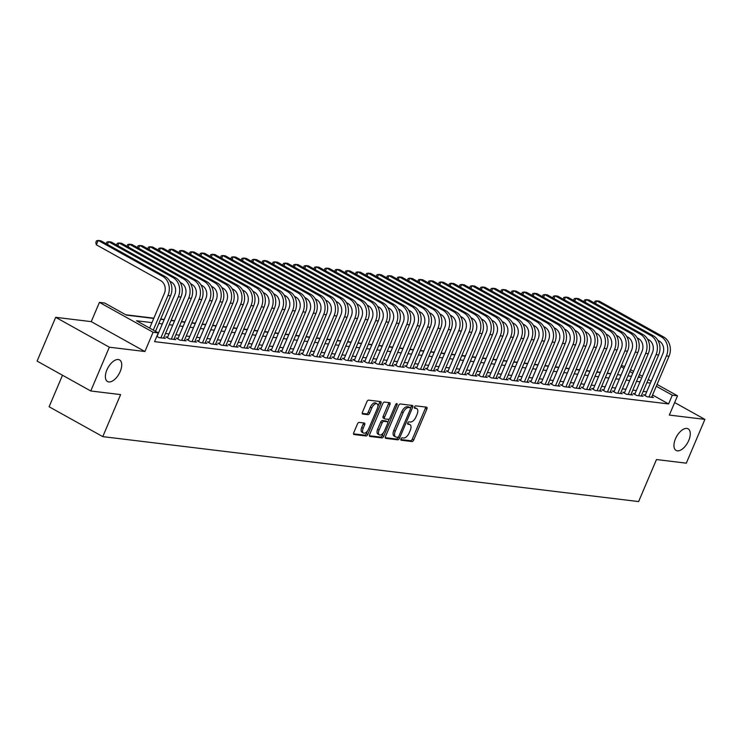 <?xml version="1.0" encoding="UTF-8"?>
<svg xmlns="http://www.w3.org/2000/svg" width="742" height="742" viewBox="0 0 742 742"><rect width="100%" height="100%" fill="white"/><g stroke="black" fill="none" stroke-linecap="round" stroke-linejoin="round"><path stroke-width="1.11" d="M400.968 438.939A1.326 0.677 119.1 0 0 401.032 440.192A1.326 0.677 119.1 0 0 401.172 440.229L412.005 441.546A1.901 0.974 119.1 0 0 413.748 439.95L426.882 409.009A1.901 0.974 119.1 0 0 426.789 407.228A1.901 0.974 119.1 0 0 426.594 407.163L415.761 405.855A1.326 0.677 119.1 0 0 414.537 406.968A1.326 0.677 119.1 0 0 414.611 408.221A1.326 0.677 119.1 0 0 414.741 408.258L416.141 408.434A6.066 3.107 119.1 0 1 416.763 408.629A6.066 3.107 119.1 0 1 417.069 414.324L415.974 416.902A6.066 3.107 119.1 0 1 410.382 422.012L408.981 421.836A1.326 0.677 119.1 0 0 407.757 422.959A1.326 0.677 119.1 0 0 407.822 424.201A1.326 0.677 119.1 0 0 407.961 424.248L409.361 424.415A6.066 3.107 119.1 0 1 409.974 424.61A6.066 3.107 119.1 0 1 410.289 430.314L409.194 432.892A6.066 3.107 119.1 0 1 403.592 437.993L402.192 437.826A1.326 0.677 119.1 0 0 400.968 438.939M120.195 371.538A12.364 6.335 119.1 0 0 119.564 359.926A12.364 6.335 119.1 0 0 106.904 369.924A12.364 6.335 119.1 0 0 107.534 381.536A12.364 6.335 119.1 0 0 120.195 371.538M688.752 440.442A12.364 6.335 119.1 0 0 688.122 428.83A12.364 6.335 119.1 0 0 675.461 438.828A12.364 6.335 119.1 0 0 676.092 450.44A12.364 6.335 119.1 0 0 688.752 440.442M359.202 422.402A1.901 0.974 119.1 0 0 357.449 423.997L353.767 432.679A1.901 0.974 119.1 0 0 353.86 434.46A1.901 0.974 119.1 0 0 354.055 434.524L366.084 435.981A1.901 0.974 119.1 0 0 367.828 434.385L380.961 403.444A1.901 0.974 119.1 0 0 380.869 401.663A1.901 0.974 119.1 0 0 380.674 401.598L368.644 400.142A1.901 0.974 119.1 0 0 366.9 401.737L362.448 412.227A1.901 0.974 119.1 0 0 362.541 414.008A1.901 0.974 119.1 0 0 362.736 414.064L367.884 414.695A1.901 0.974 119.1 0 0 369.637 413.099L371.844 407.896A5.073 2.597 119.1 0 1 377.038 403.796A5.073 2.597 119.1 0 1 377.298 408.554L368.644 428.922A5.073 2.597 119.1 0 1 363.45 433.031A5.073 2.597 119.1 0 1 363.19 428.264L364.637 424.869A1.901 0.974 119.1 0 0 364.535 423.088A1.901 0.974 119.1 0 0 364.35 423.023L359.202 422.402M90.756 390.978L37.1 361.104L55.687 317.326L109.343 347.2L90.756 390.978L120.612 394.596L102.776 436.63L638.621 501.573L656.466 459.548L686.313 463.166L704.9 419.388L669.33 415.075L677.511 395.811L672.317 395.18L668.598 403.936L154.559 341.635L158.278 332.88L153.084 332.249L99.428 302.374L104.622 303.005L126.372 315.118L153.752 318.439M109.343 347.2L144.913 351.513L153.084 332.249M385.469 436.519A1.901 0.974 119.1 0 0 385.562 438.299A1.901 0.974 119.1 0 0 385.757 438.364L397.786 439.82A1.901 0.974 119.1 0 0 399.53 438.225L412.663 407.284A1.901 0.974 119.1 0 0 412.571 405.503A1.901 0.974 119.1 0 0 412.376 405.447L400.346 403.982A1.901 0.974 119.1 0 0 398.602 405.577L385.469 436.519M381.935 437.901L369.906 436.444A1.901 0.974 119.1 0 1 369.711 436.379A1.901 0.974 119.1 0 1 369.618 434.599L382.751 403.657A1.901 0.974 119.1 0 1 384.495 402.062L389.643 402.693A1.901 0.974 119.1 0 1 389.838 402.748A1.901 0.974 119.1 0 1 389.93 404.529L384.606 417.078A1.901 0.974 119.1 0 0 384.708 418.859A1.901 0.974 119.1 0 0 384.894 418.924L388.316 419.332A1.901 0.974 119.1 0 0 390.06 417.737L395.607 404.678A1.326 0.677 119.1 0 1 396.97 403.602A1.326 0.677 119.1 0 1 397.035 404.854L383.679 436.305A1.901 0.974 119.1 0 1 381.935 437.901L380.479 437.094L369.386 435.749M704.9 419.388L674.654 402.544M645.373 394.967L643.555 394.744L647.182 396.766L653.414 397.517L651.866 396.655M634.985 393.705L633.176 393.483L636.794 395.505L643.026 396.256L641.487 395.403M624.606 392.444L622.788 392.23L626.415 394.243L632.648 395.004L631.099 394.141M614.218 391.192L612.4 390.969L616.027 392.991L622.26 393.742L620.711 392.88M603.84 389.93L602.022 389.708L605.639 391.73L611.872 392.481L610.332 391.628M593.452 388.669L591.634 388.456L595.26 390.468L601.493 391.229L599.944 390.366M583.064 387.417L581.246 387.194L584.872 389.216L591.105 389.967L589.556 389.105M572.685 386.155L570.867 385.933L574.493 387.955L580.717 388.706L579.177 387.843M562.297 384.894L560.479 384.671L564.106 386.693L570.338 387.454L568.789 386.591M551.909 383.642L550.091 383.419L553.717 385.432L559.95 386.192L558.401 385.33M541.53 382.38L539.712 382.158L543.339 384.18L549.562 384.931L548.023 384.068M531.142 381.119L529.324 380.896L532.951 382.918L539.184 383.67L537.635 382.816M520.754 379.858L518.936 379.644L522.563 381.657L528.796 382.418L527.256 381.555M510.375 378.606L508.558 378.383L512.184 380.405L518.417 381.156L516.868 380.294M499.987 377.344L498.17 377.122L501.796 379.143L508.029 379.895L506.48 379.041M489.609 376.083L487.791 375.869L491.408 377.882L497.641 378.643L496.101 377.78M479.221 374.831L477.403 374.608L481.029 376.621L487.262 377.381L485.713 376.519M468.833 373.569L467.015 373.347L470.641 375.369L476.874 376.12L475.325 375.257M458.454 372.308L456.636 372.085L460.263 374.107L466.486 374.868L464.946 374.005M448.066 371.056L446.248 370.833L449.875 372.846L456.107 373.606L454.558 372.744M437.678 369.794L435.86 369.572L439.487 371.594L445.719 372.345L444.17 371.482M427.299 368.533L425.481 368.31L429.108 370.332L435.331 371.083L433.792 370.23M416.911 367.271L415.093 367.058L418.72 369.071L424.953 369.831L423.404 368.969M406.523 366.019L404.705 365.797L408.332 367.819L414.565 368.57L413.025 367.707M396.145 364.758L394.327 364.535L397.953 366.557L404.186 367.309L402.637 366.455M385.757 363.497L383.939 363.283L387.565 365.296L393.798 366.056L392.249 365.194M375.378 362.244L373.56 362.022L377.177 364.034L383.41 364.795L381.87 363.932M364.99 360.983L363.172 360.76L366.798 362.782L373.031 363.534L371.482 362.671M354.602 359.722L352.784 359.499L356.41 361.521L362.643 362.281L361.094 361.419M344.223 358.469L342.405 358.247L346.032 360.26L352.255 361.02L350.716 360.158M333.835 357.208L332.017 356.985L335.644 359.007L341.877 359.759L340.328 358.896M323.447 355.947L321.629 355.724L325.256 357.746L331.488 358.497L329.94 357.644M313.068 354.685L311.25 354.472L314.877 356.485L321.101 357.245L319.561 356.383M302.68 353.433L300.862 353.211L304.489 355.233L310.722 355.984L309.173 355.121M292.292 352.172L290.474 351.949L294.101 353.971L300.334 354.722L298.794 353.869M281.914 350.91L280.096 350.697L283.722 352.71L289.955 353.47L288.406 352.608M271.526 349.658L269.708 349.436L273.334 351.448L279.567 352.209L278.018 351.346M261.147 348.397L259.329 348.174L262.946 350.196L269.179 350.947L267.639 350.085M250.759 347.135L248.941 346.913L252.568 348.935L258.8 349.695L257.251 348.833M240.371 345.883L238.553 345.661L242.18 347.673L248.412 348.434L246.863 347.571M229.992 344.622L228.174 344.399L231.801 346.421L238.024 347.173L236.485 346.31M219.604 343.361L217.786 343.138L221.413 345.16L227.646 345.911L226.097 345.058M209.216 342.099L207.398 341.886L211.025 343.898L217.258 344.659L215.709 343.796M198.837 340.847L197.02 340.624L200.646 342.646L206.87 343.398L205.33 342.535M188.449 339.586L186.632 339.363L190.258 341.385L196.491 342.136L194.942 341.283M178.061 338.324L176.244 338.111L179.87 340.124L186.103 340.884L184.563 340.022M167.683 337.072L165.865 336.849L169.491 338.862L175.724 339.623L174.175 338.76M156.812 336.33L159.103 337.61L165.336 338.361L163.787 337.499M668.598 403.936L652.57 395.013M646.709 391.813L643.184 391.386M636.33 390.552L632.805 390.125M625.942 389.29L622.417 388.864M615.554 388.038L612.029 387.612M605.175 386.777L601.651 386.35M594.787 385.515L591.263 385.089M584.408 384.263L580.875 383.837M574.02 383.002L570.496 382.575M563.632 381.74L560.108 381.314M553.254 380.488L549.729 380.052M542.866 379.227L539.341 378.8M532.478 377.966L528.953 377.539M522.099 376.704L518.575 376.277M511.711 375.452L508.187 375.025M501.323 374.191L497.799 373.764M490.944 372.929L487.42 372.503M480.556 371.677L477.032 371.25M470.178 370.416L466.644 369.989M459.79 369.154L456.265 368.728M449.402 367.893L445.877 367.466M439.023 366.641L435.498 366.214M428.635 365.379L425.11 364.953M418.247 364.118L414.722 363.691M407.868 362.866L404.344 362.439M397.48 361.604L393.956 361.178M387.092 360.343L383.568 359.916M376.713 359.091L373.189 358.664M366.325 357.829L362.801 357.403M355.947 356.568L352.413 356.141M345.559 355.307L342.034 354.88M335.171 354.055L331.646 353.628M324.792 352.793L321.267 352.367M314.404 351.532L310.879 351.105M304.016 350.28L300.491 349.853M293.637 349.018L290.113 348.592M283.249 347.757L279.725 347.33M272.861 346.505L269.337 346.078M262.483 345.243L258.958 344.817M252.095 343.982L248.57 343.555M241.716 342.721L238.182 342.294M231.328 341.468L227.803 341.042M220.94 340.207L217.415 339.78M210.561 338.946L207.037 338.519M200.173 337.693L196.649 337.267M189.785 336.432L186.261 336.005M179.406 335.171L175.882 334.744M169.018 333.919L165.494 333.492M158.63 332.657L157.666 332.537M610.787 373.56L607.262 373.133M600.399 372.298L596.874 371.872M590.011 371.046L586.486 370.62M579.632 369.785L576.107 369.358M569.244 368.524L565.719 368.097M558.856 367.271L555.331 366.845M548.477 366.01L544.953 365.583M538.089 364.749L534.565 364.322M527.71 363.497L524.177 363.061M517.322 362.235L513.798 361.808M506.934 360.974L503.41 360.547M496.556 359.712L493.031 359.286M486.168 358.46L482.643 358.034M475.78 357.199L472.255 356.772M465.401 355.937L461.876 355.511M455.013 354.685L451.488 354.259M444.625 353.424L441.1 352.997M434.246 352.162L430.722 351.736M423.858 350.91L420.334 350.474M413.48 349.649L409.946 349.222M403.091 348.388L399.567 347.961M392.703 347.126L389.179 346.7M382.325 345.874L378.8 345.447M371.937 344.613L368.412 344.186M361.549 343.351L358.024 342.925M351.17 342.099L347.646 341.672M340.782 340.838L337.258 340.411M330.394 339.576L326.87 339.15M320.015 338.324L316.491 337.888M309.627 337.063L306.103 336.636M299.249 335.801L295.715 335.375M288.861 334.54L285.336 334.113M278.473 333.288L274.948 332.861M268.094 332.026L264.569 331.6M257.706 330.765L254.181 330.338M247.318 329.513L243.793 329.086M236.939 328.252L233.415 327.825M226.551 326.99L223.027 326.563M216.163 325.738L212.639 325.302M205.784 324.477L202.26 324.05M195.396 323.215L191.872 322.789M185.018 321.954L181.484 321.527M174.63 320.702L171.105 320.275M164.242 319.44L160.717 319.014M153.863 318.179L125.76 314.775M62.495 375.248L49.12 406.755L102.776 436.63M144.913 351.513L91.247 321.638L55.687 317.326M91.247 321.638L99.428 302.374M621.36 365.639L624.727 366.427M151.971 322.64L136.528 320.767L158.278 332.88M650.428 383.058L646.903 382.631M640.04 381.796L636.515 381.369M629.661 380.535L626.137 380.108M619.273 379.283L615.749 378.856M608.894 378.021L605.361 377.595M598.506 376.76L594.982 376.333M588.118 375.508L584.594 375.081M577.74 374.246L574.215 373.82M567.352 372.985L563.827 372.558M556.964 371.733L553.439 371.297M546.585 370.471L543.061 370.045M536.197 369.21L532.673 368.783M525.809 367.949L522.285 367.522M515.43 366.696L511.906 366.27M505.042 365.435L501.518 365.008M494.664 364.174L491.13 363.747M484.276 362.921L480.751 362.495M473.888 361.66L470.363 361.233M463.509 360.399L459.984 359.972M453.121 359.137L449.596 358.711M442.733 357.885L439.208 357.458M432.354 356.624L428.83 356.197M421.966 355.362L418.442 354.936M411.578 354.11L408.054 353.684M401.199 352.849L397.675 352.422M390.811 351.587L387.287 351.161M380.433 350.335L376.899 349.909M370.045 349.074L366.52 348.647M359.657 347.812L356.132 347.386M349.278 346.551L345.753 346.124M338.89 345.299L335.365 344.872M328.502 344.038L324.977 343.611M318.123 342.776L314.599 342.35M307.735 341.524L304.211 341.097M297.347 340.263L293.823 339.836M286.968 339.001L283.444 338.575M276.58 337.749L273.056 337.322M266.202 336.488L262.668 336.061M255.814 335.226L252.289 334.8M245.426 333.965L241.901 333.538M235.047 332.713L231.523 332.286M224.659 331.451L221.135 331.025M214.271 330.19L210.747 329.763M203.892 328.938L200.368 328.511M193.504 327.676L189.98 327.25M183.116 326.415L179.592 325.988M172.738 325.163L169.213 324.736M162.35 323.902L158.825 323.475M672.317 395.18L656.28 386.257M630.561 369.674L633.566 371.343M639.4 374.589L642.396 376.259M648.23 379.514L651.226 381.184M657.06 384.43L677.511 395.811M638.306 377.168L640.411 377.418L638.621 376.426M632.787 373.17L629.791 371.51M623.957 368.255L620.952 366.585M160.615 319.264L164.14 319.7M170.994 320.525L174.518 320.952M181.382 321.787L184.906 322.213M191.761 323.048L195.294 323.475M202.149 324.3L205.673 324.727M212.537 325.562L216.061 325.988M222.915 326.823L226.44 327.25M233.303 328.075L236.828 328.502M243.691 329.337L247.216 329.763M254.07 330.598L257.595 331.025M264.458 331.85L267.983 332.286M274.846 333.112L278.371 333.538M285.225 334.373L288.749 334.8M295.613 335.634L299.137 336.061M305.992 336.887L309.525 337.313M316.38 338.148L319.904 338.575M326.768 339.409L330.292 339.836M337.146 340.661L340.671 341.088M347.534 341.923L351.059 342.35M357.922 343.184L361.447 343.611M368.301 344.436L371.825 344.872M378.689 345.698L382.213 346.124M389.077 346.959L392.601 347.386M399.456 348.221L402.98 348.647M409.844 349.473L413.368 349.899M420.222 350.734L423.756 351.161M430.61 351.996L434.135 352.422M440.998 353.248L444.523 353.674M451.377 354.509L454.902 354.936M461.765 355.77L465.29 356.197M472.153 357.023L475.678 357.458M482.532 358.284L486.056 358.711M492.92 359.545L496.444 359.972M503.308 360.807L506.832 361.233M513.687 362.059L517.211 362.486M524.075 363.32L527.599 363.747M534.453 364.582L537.987 365.008M544.841 365.834L548.366 366.26M555.229 367.095L558.754 367.522M565.608 368.357L569.133 368.783M575.996 369.609L579.521 370.045M586.384 370.87L589.909 371.297M596.763 372.132L600.287 372.558M607.151 373.393L610.675 373.82M617.539 374.645L621.063 375.072M627.918 375.906L631.442 376.333M409.974 424.61L408.527 423.803A6.066 3.107 119.1 0 0 407.905 423.608L409.361 424.415M416.763 408.629L415.316 407.822A6.066 3.107 119.1 0 0 414.695 407.627L416.141 408.434M400.81 439.552L410.549 440.739A1.901 0.974 119.1 0 0 412.302 439.143L425.435 408.202A1.901 0.974 119.1 0 0 425.667 407.052M410.558 408.017L411.216 406.477A1.901 0.974 119.1 0 0 411.448 405.327M385.237 437.669L396.33 439.014A1.901 0.974 119.1 0 0 398.083 437.418L398.222 437.084M397.684 437.279A1.326 0.677 119.1 0 0 398.908 436.166L410.437 409A1.326 0.677 119.1 0 0 410.363 407.757A1.326 0.677 119.1 0 0 410.233 407.71L408.759 407.534A6.066 3.107 119.1 0 0 403.156 412.645L395.282 431.204A6.066 3.107 119.1 0 0 395.588 436.899A6.066 3.107 119.1 0 0 396.209 437.103L397.684 437.279M409.027 407.043A1.326 0.677 119.1 0 0 408.916 406.95A1.326 0.677 119.1 0 0 408.786 406.904L410.233 407.71M395.588 436.899L394.141 436.092A6.066 3.107 119.1 0 1 393.826 430.397L401.71 411.829A6.066 3.107 119.1 0 1 407.302 406.727L408.786 406.904M384.551 418.729L383.447 418.117A1.901 0.974 119.1 0 1 383.252 418.052A1.901 0.974 119.1 0 1 383.16 416.271L388.483 403.722A1.901 0.974 119.1 0 0 388.715 402.572M389.281 418.887L387.806 422.374M383.401 432.753L382.232 435.498L383.679 436.305M379.079 430.1A5.073 2.597 119.1 0 0 379.338 434.858A5.073 2.597 119.1 0 0 384.532 430.759L387.584 423.58A1.901 0.974 119.1 0 0 387.482 421.799A1.901 0.974 119.1 0 0 387.287 421.744L383.874 421.326A1.901 0.974 119.1 0 0 382.13 422.921L379.079 430.1L377.632 429.293A5.073 2.597 119.1 0 0 377.891 434.051L379.338 434.858M386.183 421.131A1.901 0.974 119.1 0 0 386.035 420.992A1.901 0.974 119.1 0 0 385.84 420.937L387.287 421.744M377.632 429.293L380.674 422.115A1.901 0.974 119.1 0 1 382.427 420.519L385.84 420.937M380.479 437.094A1.901 0.974 119.1 0 0 382.232 435.498M363.45 433.031L362.003 432.224A5.073 2.597 119.1 0 1 361.744 427.457L363.181 424.062A1.901 0.974 119.1 0 0 363.413 422.912M377.038 403.796L375.582 402.989A5.073 2.597 119.1 0 0 370.388 407.089L371.844 407.896M362.217 413.368L366.437 413.888A1.901 0.974 119.1 0 0 368.18 412.292L370.388 407.089M377.873 406.495L379.514 402.637A1.901 0.974 119.1 0 0 379.746 401.487M353.535 433.829L364.628 435.174A1.901 0.974 119.1 0 0 366.381 433.578L367.513 430.917M663.728 337.044L661.131 336.729L596.661 300.844L599.258 301.159L663.728 337.044A14.497 12.187 96.9 0 1 669.024 356.234L651.597 397.295M661.131 336.729A14.497 12.187 96.9 0 1 666.427 355.919L649 396.979M645.104 395.607L662.801 353.897A9.665 8.125 -83.1 0 0 659.267 341.107L657.904 340.346M594.277 302.903L595.001 301.206L596.661 300.844L595.501 303.589M653.34 335.783L650.743 335.477L586.282 299.582L588.879 299.898L653.34 335.783A14.497 12.187 96.9 0 1 658.646 354.973L641.209 396.043M650.743 335.477A14.497 12.187 96.9 0 1 656.049 354.657L638.612 395.727M634.716 394.345L652.422 352.645A9.665 8.125 -83.1 0 0 648.888 339.855L647.516 339.085M583.889 301.651L584.613 299.944L586.282 299.582L585.113 302.328M642.952 334.531L640.355 334.215L575.894 298.33L578.491 298.636L642.952 334.531A14.497 12.187 96.9 0 1 648.258 353.721L630.83 394.781M640.355 334.215A14.497 12.187 96.9 0 1 645.661 353.405L628.233 394.466M624.337 393.084L642.034 351.383A9.665 8.125 -83.1 0 0 638.5 338.593L637.128 337.833M573.51 300.389L574.234 298.683L575.894 298.33L574.735 301.067M632.574 333.269L629.977 332.954L565.515 297.069L568.103 297.384L632.574 333.269A14.497 12.187 96.9 0 1 637.87 352.459L620.442 393.52M629.977 332.954A14.497 12.187 96.9 0 1 635.273 352.144L617.845 393.204M613.949 391.832L631.646 350.122A9.665 8.125 -83.1 0 0 628.112 337.332L626.749 336.571M563.122 299.128L563.846 297.421L565.515 297.069L564.347 299.814M622.186 332.008L619.589 331.693L555.127 295.808L557.724 296.123L622.186 332.008A14.497 12.187 96.9 0 1 627.491 351.198L610.054 392.268M619.589 331.693A14.497 12.187 96.9 0 1 624.894 350.883L607.457 391.952M603.561 390.57L621.267 348.87A9.665 8.125 -83.1 0 0 617.734 336.07L616.361 335.31M552.734 297.876L553.458 296.169L555.127 295.808L553.959 298.553M611.798 330.756L609.201 330.44L544.739 294.546L547.336 294.862L611.798 330.756A14.497 12.187 96.9 0 1 617.103 349.946L599.675 391.006M609.201 330.44A14.497 12.187 96.9 0 1 614.506 349.63L597.078 390.691M593.183 389.309L610.879 347.608A9.665 8.125 -83.1 0 0 607.346 334.818L605.973 334.058M542.356 296.615L543.079 294.908L544.739 294.546L543.58 297.292M601.419 329.494L598.822 329.179L534.361 293.294L536.958 293.609L601.419 329.494A14.497 12.187 96.9 0 1 606.715 348.684L589.287 389.745M598.822 329.179A14.497 12.187 96.9 0 1 604.118 348.369L586.69 389.429M582.795 388.057L600.501 346.347A9.665 8.125 -83.1 0 0 596.958 333.557L595.594 332.796M531.968 295.353L532.691 293.647L534.361 293.294L533.192 296.039M591.031 328.233L588.434 327.918L523.973 292.033L526.57 292.348L591.031 328.233A14.497 12.187 96.9 0 1 596.336 347.423L578.899 388.483M588.434 327.918A14.497 12.187 96.9 0 1 593.739 347.108L576.311 388.177M572.407 386.795L590.113 345.095A9.665 8.125 -83.1 0 0 586.579 332.295L585.206 331.535M521.589 294.092L522.312 292.394L523.973 292.033L522.804 294.778M580.643 326.981L578.055 326.666L513.585 290.771L516.182 291.087L580.643 326.981A14.497 12.187 96.9 0 1 585.948 346.162L568.52 387.231M578.055 326.666A14.497 12.187 96.9 0 1 583.351 345.855L565.923 386.916M562.028 385.534L579.725 343.834A9.665 8.125 -83.1 0 0 576.191 331.043L574.827 330.273M511.201 292.84L511.924 291.133L513.585 290.771L512.425 293.517M570.264 325.719L567.667 325.404L503.206 289.519L505.803 289.834L570.264 325.719A14.497 12.187 96.9 0 1 575.56 344.909L558.132 385.97M567.667 325.404A14.497 12.187 96.9 0 1 572.972 344.594L555.535 385.654M551.64 384.282L569.346 342.572A9.665 8.125 -83.1 0 0 565.812 329.782L564.439 329.021M500.813 291.578L501.536 289.872L503.206 289.519L502.037 292.255M559.876 324.458L557.279 324.143L492.818 288.258L495.415 288.573L559.876 324.458A14.497 12.187 96.9 0 1 565.181 343.648L547.754 384.708M557.279 324.143A14.497 12.187 96.9 0 1 562.584 343.333L545.157 384.393M541.252 383.02L558.958 341.311A9.665 8.125 -83.1 0 0 555.424 328.52L554.051 327.76M490.434 290.317L491.158 288.619L492.818 288.258L491.649 291.003M549.497 323.197L546.9 322.891L482.43 286.996L485.027 287.312L549.497 323.197A14.497 12.187 96.9 0 1 554.793 342.387L537.366 383.456M546.9 322.891A14.497 12.187 96.9 0 1 552.196 342.071L534.769 383.141M530.873 381.759L548.57 340.059A9.665 8.125 -83.1 0 0 545.036 327.268L543.673 326.499M480.046 289.065L480.77 287.358L482.43 286.996L481.27 289.742M539.109 321.945L536.512 321.629L472.051 285.744L474.648 286.05L539.109 321.945A14.497 12.187 96.9 0 1 544.415 341.135L526.978 382.195M536.512 321.629A14.497 12.187 96.9 0 1 541.818 340.819L524.381 381.88M520.485 380.498L538.191 338.797A9.665 8.125 -83.1 0 0 534.657 326.007L533.285 325.246M469.658 287.803L470.382 286.097L472.051 285.744L470.882 288.48M528.721 320.683L526.124 320.368L461.663 284.483L464.26 284.798L528.721 320.683A14.497 12.187 96.9 0 1 534.027 339.873L516.599 380.934M526.124 320.368A14.497 12.187 96.9 0 1 531.43 339.558L514.002 380.618M510.097 379.245L527.803 337.536A9.665 8.125 -83.1 0 0 524.269 324.746L522.897 323.985M459.279 286.542L460.003 284.835L461.663 284.483L460.504 287.228M518.343 319.422L515.746 319.106L451.284 283.221L453.872 283.537L518.343 319.422A14.497 12.187 96.9 0 1 523.639 338.612L506.211 379.681M515.746 319.106A14.497 12.187 96.9 0 1 521.042 338.296L503.614 379.366M499.718 377.984L517.415 336.284A9.665 8.125 -83.1 0 0 513.881 323.484L512.518 322.724M448.891 285.29L449.615 283.583L451.284 283.221L450.116 285.967M507.955 318.17L505.358 317.854L440.896 281.96L443.493 282.275L507.955 318.17A14.497 12.187 96.9 0 1 513.26 337.36L495.823 378.42M505.358 317.854A14.497 12.187 96.9 0 1 510.663 337.044L493.226 378.105M489.33 376.723L507.036 335.022A9.665 8.125 -83.1 0 0 503.503 322.232L502.13 321.471M438.503 284.028L439.227 282.322L440.896 281.96L439.728 284.705M497.567 316.908L494.97 316.593L430.508 280.708L433.105 281.023L497.567 316.908A14.497 12.187 96.9 0 1 502.872 336.098L485.444 377.159M494.97 316.593A14.497 12.187 96.9 0 1 500.275 335.783L482.847 376.843M478.952 375.471L496.648 333.761A9.665 8.125 -83.1 0 0 493.115 320.971L491.742 320.21M428.125 282.767L428.848 281.06L430.508 280.708L429.349 283.453M487.188 315.647L484.591 315.331L420.13 279.446L422.727 279.762L487.188 315.647A14.497 12.187 96.9 0 1 492.484 334.837L475.056 375.897M484.591 315.331A14.497 12.187 96.9 0 1 489.887 334.521L472.459 375.591M468.564 374.209L486.27 332.509A9.665 8.125 -83.1 0 0 482.727 319.709L481.363 318.949M417.737 281.506L418.46 279.808L420.13 279.446L418.961 282.192M476.8 314.395L474.203 314.079L409.742 278.185L412.339 278.5L476.8 314.395A14.497 12.187 96.9 0 1 482.105 333.575L464.668 374.645M474.203 314.079A14.497 12.187 96.9 0 1 479.508 333.269L462.08 374.33M458.176 372.948L475.882 331.247A9.665 8.125 -83.1 0 0 472.348 318.457L470.975 317.687M407.358 280.253L408.081 278.547L409.742 278.185L408.573 280.93M466.412 313.133L463.824 312.818L399.354 276.933L401.951 277.248L466.412 313.133A14.497 12.187 96.9 0 1 471.717 332.323L454.29 373.384M463.824 312.818A14.497 12.187 96.9 0 1 469.12 332.008L451.692 373.068M447.797 371.696L465.494 329.986A9.665 8.125 -83.1 0 0 461.96 317.196L460.596 316.435M396.97 278.992L397.693 277.285L399.354 276.933L398.194 279.669M456.033 311.872L453.436 311.557L388.975 275.672L391.572 275.987L456.033 311.872A14.497 12.187 96.9 0 1 461.329 331.062L443.901 372.122M453.436 311.557A14.497 12.187 96.9 0 1 458.742 330.747L441.305 371.807M437.409 370.434L455.115 328.725A9.665 8.125 -83.1 0 0 451.581 315.934L450.208 315.174M386.582 277.731L387.305 276.033L388.975 275.672L387.806 278.417M445.645 310.61L443.048 310.304L378.587 274.41L381.184 274.726L445.645 310.61A14.497 12.187 96.9 0 1 450.95 329.8L433.523 370.87M443.048 310.304A14.497 12.187 96.9 0 1 448.353 329.485L430.926 370.555M427.021 369.173L444.727 327.472A9.665 8.125 -83.1 0 0 441.193 314.682L439.82 313.912M376.203 276.478L376.927 274.772L378.587 274.41L377.418 277.156M435.266 309.358L432.669 309.043L368.199 273.149L370.796 273.464L435.266 309.358A14.497 12.187 96.9 0 1 440.562 328.548L423.135 369.609M432.669 309.043A14.497 12.187 96.9 0 1 437.965 328.233L420.538 369.293M416.642 367.911L434.339 326.211A9.665 8.125 -83.1 0 0 430.805 313.421L429.442 312.66M365.815 275.217L366.539 273.51L368.199 273.149L367.04 275.894M424.878 308.097L422.281 307.782L357.82 271.897L360.417 272.212L424.878 308.097A14.497 12.187 96.9 0 1 430.184 327.287L412.747 368.347M422.281 307.782A14.497 12.187 96.9 0 1 427.587 326.972L410.15 368.032M406.254 366.659L423.96 324.95A9.665 8.125 -83.1 0 0 420.426 312.159L419.054 311.399M355.427 273.956L356.151 272.249L357.82 271.897L356.652 274.642M414.49 306.836L411.893 306.52L347.432 270.635L350.029 270.951L414.49 306.836A14.497 12.187 96.9 0 1 419.796 326.026L402.368 367.095M411.893 306.52A14.497 12.187 96.9 0 1 417.199 325.71L399.771 366.78M395.866 365.398L413.572 323.697A9.665 8.125 -83.1 0 0 410.038 310.898L408.666 310.137M345.049 272.704L345.772 270.997L347.432 270.635L346.273 273.381M404.112 305.583L401.515 305.268L337.053 269.374L339.641 269.689L404.112 305.583A14.497 12.187 96.9 0 1 409.408 324.773L391.98 365.834M401.515 305.268A14.497 12.187 96.9 0 1 406.811 324.458L389.383 365.518M385.488 364.137L403.184 322.436A9.665 8.125 -83.1 0 0 399.65 309.646L398.287 308.885M334.661 271.442L335.384 269.736L337.053 269.374L335.885 272.119M393.724 304.322L391.127 304.007L326.666 268.122L329.262 268.437L393.724 304.322A14.497 12.187 96.9 0 1 399.029 323.512L381.592 364.572M391.127 304.007A14.497 12.187 96.9 0 1 396.432 323.197L378.995 364.257M375.1 362.884L392.806 321.175A9.665 8.125 -83.1 0 0 389.272 308.384L387.899 307.624M324.273 270.181L324.996 268.474L326.666 268.122L325.497 270.867M383.336 303.061L380.739 302.745L316.277 266.86L318.875 267.176L383.336 303.061A14.497 12.187 96.9 0 1 388.641 322.251L371.213 363.311M380.739 302.745A14.497 12.187 96.9 0 1 386.044 321.935L368.616 363.005M364.721 361.623L382.418 319.923A9.665 8.125 -83.1 0 0 378.884 307.123L377.511 306.363M313.894 268.919L314.617 267.222L316.277 266.86L315.118 269.606M372.957 301.808L370.36 301.493L305.899 265.599L308.487 265.914L372.957 301.808A14.497 12.187 96.9 0 1 378.253 320.989L360.825 362.059M370.36 301.493A14.497 12.187 96.9 0 1 375.656 320.683L358.228 361.744M354.333 360.362L372.039 318.661A9.665 8.125 -83.1 0 0 368.496 305.871L367.132 305.101M303.506 267.667L304.229 265.961L305.899 265.599L304.73 268.344M362.569 300.547L359.972 300.232L295.511 264.347L298.108 264.662L362.569 300.547A14.497 12.187 96.9 0 1 367.874 319.737L350.437 360.798M359.972 300.232A14.497 12.187 96.9 0 1 365.277 319.422L347.85 360.482M343.945 359.109L361.651 317.4A9.665 8.125 -83.1 0 0 358.117 304.61L356.744 303.849M293.127 266.406L293.851 264.699L295.511 264.347L294.342 267.083M352.181 299.286L349.593 298.97L285.123 263.085L287.72 263.401L352.181 299.286A14.497 12.187 96.9 0 1 357.486 318.476L340.059 359.536M349.593 298.97A14.497 12.187 96.9 0 1 354.889 318.16L337.462 359.221M333.566 357.848L351.263 316.138A9.665 8.125 -83.1 0 0 347.729 303.348L346.366 302.588M282.739 265.144L283.463 263.447L285.123 263.085L283.963 265.831M341.802 298.024L339.205 297.718L274.744 261.824L277.341 262.139L341.802 298.024A14.497 12.187 96.9 0 1 347.098 317.214L329.671 358.284M339.205 297.718A14.497 12.187 96.9 0 1 344.511 316.899L327.074 357.969M323.178 356.587L340.884 314.886A9.665 8.125 -83.1 0 0 337.35 302.096L335.978 301.326M272.351 263.892L273.075 262.186L274.744 261.824L273.575 264.569M331.414 296.772L328.817 296.457L264.356 260.563L266.953 260.878L331.414 296.772A14.497 12.187 96.9 0 1 336.72 315.962L319.292 357.023M328.817 296.457A14.497 12.187 96.9 0 1 334.123 315.647L316.695 356.707M312.79 355.325L330.496 313.625A9.665 8.125 -83.1 0 0 326.962 300.835L325.59 300.074M261.972 262.631L262.696 260.924L264.356 260.563L263.187 263.308M321.036 295.511L318.439 295.195L253.968 259.31L256.565 259.626L321.036 295.511A14.497 12.187 96.9 0 1 326.332 314.701L308.904 355.761M318.439 295.195A14.497 12.187 96.9 0 1 323.735 314.385L306.307 355.446M302.411 354.073L320.108 312.363A9.665 8.125 -83.1 0 0 316.574 299.573L315.211 298.813M251.584 261.37L252.308 259.663L253.968 259.31L252.809 262.056M310.648 294.249L308.051 293.934L243.589 258.049L246.186 258.364L310.648 294.249A14.497 12.187 96.9 0 1 315.953 313.439L298.516 354.509M308.051 293.934A14.497 12.187 96.9 0 1 313.356 313.124L295.919 354.194M292.023 352.812L309.729 311.111A9.665 8.125 -83.1 0 0 306.196 298.312L304.823 297.551M241.196 260.108L241.92 258.411L243.589 258.049L242.421 260.794M300.26 292.997L297.663 292.682L233.201 256.788L235.798 257.103L300.26 292.997A14.497 12.187 96.9 0 1 305.565 312.187L288.137 353.248M297.663 292.682A14.497 12.187 96.9 0 1 302.968 311.872L285.54 352.932M281.635 351.55L299.341 309.85A9.665 8.125 -83.1 0 0 295.808 297.06L294.435 296.299M230.818 258.856L231.541 257.149L233.201 256.788L232.042 259.533M289.881 291.736L287.284 291.421L222.813 255.536L225.41 255.851L289.881 291.736A14.497 12.187 96.9 0 1 295.177 310.926L277.749 351.986M287.284 291.421A14.497 12.187 96.9 0 1 292.58 310.61L275.152 351.671M271.257 350.298L288.953 308.589A9.665 8.125 -83.1 0 0 285.42 295.798L284.056 295.038M220.43 257.595L221.153 255.888L222.813 255.536L221.654 258.281M279.493 290.474L276.896 290.159L212.435 254.274L215.032 254.589L279.493 290.474A14.497 12.187 96.9 0 1 284.798 309.664L267.361 350.725M276.896 290.159A14.497 12.187 96.9 0 1 282.201 309.349L264.764 350.419M260.869 349.037L278.575 307.336A9.665 8.125 -83.1 0 0 275.041 294.537L273.668 293.776M210.042 256.333L210.765 254.636L212.435 254.274L211.266 257.02M269.105 289.222L266.508 288.907L202.047 253.013L204.644 253.328L269.105 289.222A14.497 12.187 96.9 0 1 274.41 308.403L256.982 349.473M266.508 288.907A14.497 12.187 96.9 0 1 271.813 308.088L254.385 349.157M250.49 347.775L268.187 306.075A9.665 8.125 -83.1 0 0 264.653 293.285L263.28 292.515M199.663 255.081L200.386 253.374L202.047 253.013L200.887 255.758M258.726 287.961L256.129 287.646L191.668 251.761L194.256 252.076L258.726 287.961A14.497 12.187 96.9 0 1 264.022 307.151L246.594 348.211M256.129 287.646A14.497 12.187 96.9 0 1 261.425 306.836L243.997 347.896M240.102 346.523L257.808 304.814A9.665 8.125 -83.1 0 0 254.265 292.023L252.901 291.263M189.275 253.82L189.998 252.113L191.668 251.761L190.499 254.497M248.338 286.7L245.741 286.384L181.28 250.499L183.877 250.815L248.338 286.7A14.497 12.187 96.9 0 1 253.643 305.889L236.206 346.95M245.741 286.384A14.497 12.187 96.9 0 1 251.046 305.574L233.619 346.635M229.714 345.262L247.42 303.552A9.665 8.125 -83.1 0 0 243.886 290.762L242.513 290.001M178.896 252.558L179.62 250.852L181.28 250.499L180.111 253.245M237.95 285.438L235.362 285.132L170.892 249.238L173.489 249.553L237.95 285.438A14.497 12.187 96.9 0 1 243.255 304.628L225.828 345.698M235.362 285.132A14.497 12.187 96.9 0 1 240.658 304.313L223.231 345.382M219.335 344L237.032 302.3A9.665 8.125 -83.1 0 0 233.498 289.51L232.135 288.74M168.508 251.306L169.232 249.6L170.892 249.238L169.732 251.983M227.571 284.186L224.974 283.871L160.513 247.976L163.11 248.292L227.571 284.186A14.497 12.187 96.9 0 1 232.867 303.376L215.44 344.436M224.974 283.871A14.497 12.187 96.9 0 1 230.28 303.061L212.843 344.121M208.947 342.739L226.653 301.039A9.665 8.125 -83.1 0 0 223.119 288.248L221.747 287.488M158.12 250.045L158.844 248.338L160.513 247.976L159.345 250.722M217.183 282.925L214.586 282.609L150.125 246.724L152.722 247.04L217.183 282.925A14.497 12.187 96.9 0 1 222.489 302.115L205.052 343.175M214.586 282.609A14.497 12.187 96.9 0 1 219.892 301.799L202.464 342.86M198.559 341.487L216.265 299.777A9.665 8.125 -83.1 0 0 212.731 286.987L211.359 286.227M147.741 248.783L148.465 247.077L150.125 246.724L148.957 249.47M206.805 281.663L204.208 281.348L139.737 245.463L142.334 245.778L206.805 281.663A14.497 12.187 96.9 0 1 212.101 300.853L194.673 341.923M204.208 281.348A14.497 12.187 96.9 0 1 209.504 300.538L192.076 341.608M188.18 340.226L205.877 298.525A9.665 8.125 -83.1 0 0 202.343 285.726L200.98 284.965M137.353 247.522L138.077 245.825L139.737 245.463L138.578 248.208M196.417 280.411L193.82 280.096L129.358 244.201L131.955 244.517L196.417 280.411A14.497 12.187 96.9 0 1 201.722 299.601L184.285 340.661M193.82 280.096A14.497 12.187 96.9 0 1 199.125 299.286L181.688 340.346M177.792 338.964L195.498 297.264A9.665 8.125 -83.1 0 0 191.965 284.474L190.592 283.713M126.965 246.27L127.689 244.563L129.358 244.201L128.19 246.947M186.029 279.15L183.432 278.834L118.97 242.949L121.567 243.265L186.029 279.15A14.497 12.187 96.9 0 1 191.334 298.34L173.906 339.4M183.432 278.834A14.497 12.187 96.9 0 1 188.737 298.024L171.309 339.085M167.404 337.712L185.11 296.002A9.665 8.125 -83.1 0 0 181.577 283.212L180.204 282.452M116.587 245.008L117.31 243.302L118.97 242.949L117.811 245.685M175.65 277.888L173.053 277.573L108.582 241.688L111.179 242.003L175.65 277.888A14.497 12.187 96.9 0 1 180.946 297.078L163.518 338.139M173.053 277.573A14.497 12.187 96.9 0 1 178.349 296.763L160.921 337.833M157.026 336.451L174.722 294.75A9.665 8.125 -83.1 0 0 171.189 281.951L169.825 281.19M106.199 243.747L106.922 242.05L108.582 241.688L107.423 244.433M165.262 276.636L162.665 276.321L98.204 240.427L100.801 240.742L165.262 276.636A14.497 12.187 96.9 0 1 170.567 295.817L155.495 331.331M162.665 276.321A14.497 12.187 96.9 0 1 167.97 295.502L153.279 330.097M149.661 328.085L164.344 293.489A9.665 8.125 -83.1 0 0 160.81 280.699L96.349 244.804L95.792 242.541L96.534 240.788L98.204 240.427L96.349 244.804M425.435 408.202L426.882 409.009M412.302 439.143L413.748 439.95M410.549 440.739L412.005 441.546M411.216 406.477L412.663 407.284M398.083 437.418L399.53 438.225M396.33 439.014L397.786 439.82M407.302 406.727L408.759 407.534M401.71 411.829L403.156 412.645M393.826 430.397L395.282 431.204M388.483 403.722L389.93 404.529M383.16 416.271L384.606 417.078M395.866 404.204L397.035 404.854M382.427 420.519L383.874 421.326M380.674 422.115L382.13 422.921M363.181 424.062L364.637 424.869M361.744 427.457L363.19 428.264M368.18 412.292L369.637 413.099M366.437 413.888L367.884 414.695M379.514 402.637L380.961 403.444M366.381 433.578L367.828 434.385M364.628 435.174L366.084 435.981M669.024 356.234L666.427 355.919M658.646 354.973L656.049 354.657M648.258 353.721L645.661 353.405M637.87 352.459L635.273 352.144M627.491 351.198L624.894 350.883M617.103 349.946L614.506 349.63M606.715 348.684L604.118 348.369M596.336 347.423L593.739 347.108M585.948 346.162L583.351 345.855M575.56 344.909L572.972 344.594M565.181 343.648L562.584 343.333M554.793 342.387L552.196 342.071M544.415 341.135L541.818 340.819M534.027 339.873L531.43 339.558M523.639 338.612L521.042 338.296M513.26 337.36L510.663 337.044M502.872 336.098L500.275 335.783M492.484 334.837L489.887 334.521M482.105 333.575L479.508 333.269M471.717 332.323L469.12 332.008M461.329 331.062L458.742 330.747M450.95 329.8L448.353 329.485M440.562 328.548L437.965 328.233M430.184 327.287L427.587 326.972M419.796 326.026L417.199 325.71M409.408 324.773L406.811 324.458M399.029 323.512L396.432 323.197M388.641 322.251L386.044 321.935M378.253 320.989L375.656 320.683M367.874 319.737L365.277 319.422M357.486 318.476L354.889 318.16M347.098 317.214L344.511 316.899M336.72 315.962L334.123 315.647M326.332 314.701L323.735 314.385M315.953 313.439L313.356 313.124M305.565 312.187L302.968 311.872M295.177 310.926L292.58 310.61M284.798 309.664L282.201 309.349M274.41 308.403L271.813 308.088M264.022 307.151L261.425 306.836M253.643 305.889L251.046 305.574M243.255 304.628L240.658 304.313M232.867 303.376L230.28 303.061M222.489 302.115L219.892 301.799M212.101 300.853L209.504 300.538M201.722 299.601L199.125 299.286M191.334 298.34L188.737 298.024M180.946 297.078L178.349 296.763M170.567 295.817L167.97 295.502M408.916 406.95L410.363 407.757M383.252 418.052L384.708 418.859M386.035 420.992L387.482 421.799"/></g></svg>
